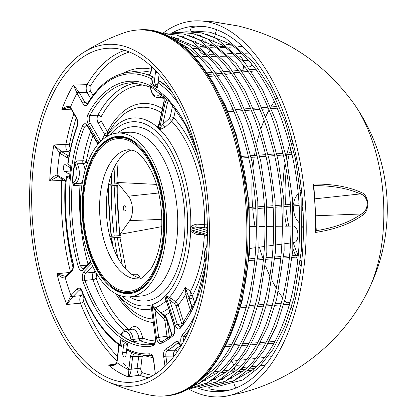 <?xml version="1.0" encoding="UTF-8"?>
<svg xmlns="http://www.w3.org/2000/svg" width="417" height="417" viewBox="0 0 417 417"><rect width="100%" height="100%" fill="white"/><g stroke="black" fill="none" stroke-linecap="round" stroke-linejoin="round"><path stroke-width="0.63" d="M183.371 323.415A1.642 0.589 -17.7 0 1 181.786 323.879L182.229 324.926M183.829 322.784L178.127 304.921A1.642 0.589 -17.7 0 1 176.005 305.765L181.786 323.879L177.392 324.452L169.615 300.078L174.379 303.555L176.005 305.765M194.697 303.284L192.472 295.465L190.501 291.332L185.211 287.396L185.914 293.87A105.235 54.83 -94.2 0 1 178.127 304.921L175.739 301.731L170.975 298.254L169.615 300.078L168.661 299.057L169.432 297.331L165.773 295.538L168.661 299.057M170.975 298.254L169.432 297.331A96.056 50.045 85.8 0 0 190.658 231.357L195.938 234.234L204.366 234.823M110.046 134.931A92.339 48.111 -94.2 0 1 178.752 168.692A92.339 48.111 -94.2 0 1 165.773 295.538L175.27 325.296A1.642 0.589 -17.7 0 1 177.392 324.452L180.113 327.319L180.597 326.959A1.642 1.235 -140.2 0 0 180.457 328.111A132.945 69.264 -94.2 0 0 205.112 269.283M207.306 224.909L196.245 224.065L190.814 226.228L190.402 229.731L190.658 231.357L192.138 230.653L191.872 229.975L192.232 227.447L195.557 226.963L203.991 227.546L207.369 228.313M159.231 123.422L157.417 127.206L158.934 129.025L159.961 129.562A2.627 1.569 94.6 0 0 160.316 127.435L159.831 127.446L158.867 126.554L158.741 125.767L164.006 101.091A1.642 0.683 12.1 0 0 164.215 101.534L164.157 96.27M192.268 308.57L189.104 298.661A1.642 0.589 162.3 0 0 186.983 299.505L190.798 311.463M204.361 234.907A106.116 55.289 85.8 0 1 190.501 291.332L189.48 298.942L187.514 293.787L185.914 293.87L186.983 299.505M187.514 293.787L185.211 287.396A101.519 52.891 85.8 0 1 175.739 301.731L174.379 303.555M168.452 308.481A101.519 52.891 85.8 0 1 160.78 312.755L165.763 316.988M160.78 312.755L156.646 308.877A1.642 0.485 -46.8 0 0 155.004 310.337L163.667 318.473A1.642 0.49 133.2 0 1 165.309 317.009L163.652 315.45M156.646 308.877L155.275 307.756L154.233 309.159L155.004 310.337L158.663 337.353C159.252 340.606 160.409 342.049 162.13 341.674M163.667 318.473L164.908 320.928L167.144 320.569L165.309 317.009A106.116 55.289 85.8 0 0 165.575 316.904L165.731 316.936M174.4 326.188L164.903 296.43A92.339 48.111 -94.2 0 1 151.965 304.728L156.432 337.713C157.266 341.976 158.814 343.858 161.071 343.368A132.945 69.264 -94.2 0 0 173.123 335.638C175.01 333.449 175.437 330.3 174.4 326.188A1.642 0.589 162.3 0 0 174.233 326.589L164.903 296.43L165.93 300.923A96.056 50.045 85.8 0 1 155.275 307.756L151.965 304.728L154.233 309.159M164.908 320.928L166.982 336.232L169.219 335.873L167.144 320.569A109.833 57.223 -94.2 0 0 167.233 320.532M161.103 313.266L164.142 315.064M171.788 335.675L171.21 332.078L167.269 319.724L165.101 315.221L160.946 313.089M171.21 332.078A1.642 0.589 162.3 0 0 171.043 332.474A1.642 0.589 162.3 0 0 171.059 332.511M167.269 319.724A1.642 0.589 162.3 0 0 167.102 320.126L171.043 332.474L171.549 335.862M169.735 312.495A105.235 54.83 -94.2 0 1 165.101 315.221A1.642 1.084 143.4 0 0 165.184 316.102A1.642 1.084 143.4 0 0 165.189 316.107L164.017 314.965M128.723 329.477A128.207 66.798 85.8 0 1 96.134 278.118L96.499 274.443A2.627 2.038 44.3 0 0 93.517 272.27C92.22 274.094 92.016 276.539 92.908 279.604A130.829 68.164 -94.2 0 0 124.24 330.353M154.306 343.759A130.829 68.164 -94.2 0 1 140.289 340.725L134.29 341.565L131.225 340.991A131.282 68.398 85.8 0 1 121.238 334.976L121.728 334.252A10.18 5.306 85.8 0 1 126.95 331.88A10.18 5.306 85.8 0 1 130.964 339.819L133.19 339.438A11.827 6.161 -94.2 0 0 126.356 329.649L132.225 329.221A11.827 6.161 85.8 0 1 139.017 338.693A2.627 1.387 -98 0 0 140.289 340.725A2.627 2.168 112.3 0 0 142.567 338.015A14.454 7.532 -94.2 0 0 130.146 329.373M151.282 309.195A2.627 1.517 -36.3 0 0 150.876 309.07L151.345 309.659M91.599 263.768L83.895 271.67C82.092 274.094 81.774 277.305 82.936 281.313A132.945 69.264 -94.2 0 0 152.638 345.954C154.848 345.057 155.781 342.414 155.432 338.015L150.964 305.036L150.876 309.07A96.056 50.045 85.8 0 1 117.938 294.798M121.728 334.252A1.642 1.042 -154.1 0 1 121.644 333.433A1.642 1.042 -154.1 0 1 121.649 333.428L120.909 333.506L121.462 333.725M121.238 334.976L120.909 333.506M153.691 344.249A131.308 68.414 85.8 0 1 152.163 344.489A131.308 68.414 85.8 0 1 84.953 280.38C84.067 277.331 84.338 274.881 85.761 273.031L92.616 265.999M83.895 271.67A1.642 1.272 44.3 0 0 85.761 273.031L93.517 272.27L95.003 270.748M90.578 131.517A130.829 68.164 -94.2 0 0 82.863 160.774A2.627 1.282 -91.3 0 0 83.139 163.61A2.627 1.454 151.9 0 0 86.293 161.671A128.207 66.798 85.8 0 1 92.928 135.603M82.472 182.015A11.827 6.161 85.8 0 1 80.846 183.172A2.627 1.241 -94.8 0 0 80.001 185.174A2.627 0.563 -176.5 0 1 81.946 185.242M98.235 144.058L87.685 125.725C85.735 122.958 83.989 123.057 82.451 126.028A132.945 69.264 -94.2 0 0 78.214 266.52C79.564 270.352 81.273 271.488 83.337 269.919A1.642 1.272 -135.7 0 1 83.562 268.668L90.609 261.438M83.202 268.918L80.293 265.775A131.308 68.414 85.8 0 1 84.474 127.013L86.418 125.246L87.664 126.445M82.212 183.553A2.627 2.215 -111.4 0 0 80.846 183.172L74.81 183.657A1.642 1.392 -108.5 0 1 73.183 182.146L72.589 182.531A131.282 68.398 85.8 0 1 74.758 164.048L76.639 160.92L82.863 160.774A2.627 0.98 -170 0 1 86.293 161.671A14.454 7.532 -94.2 0 1 87.262 163.834M87.997 264.117A130.829 68.164 -94.2 0 1 80.001 185.174L73.736 185.69L74.81 183.657A11.827 6.161 -94.2 0 0 79.209 175.682A11.827 6.161 -94.2 0 0 77.14 163.808L83.139 163.61A11.827 6.161 85.8 0 1 85.11 170.501M74.758 164.048L75.185 165.049A1.642 0.938 150.7 0 1 77.14 163.808L76.639 160.92M73.736 185.69L72.589 182.531M136.969 82.874A130.829 68.164 -94.2 0 0 97.859 115.201C96.801 117.683 96.853 120.237 98.021 122.853A2.627 1.522 150.1 0 0 101.128 120.836L100.987 117.015A128.207 66.798 85.8 0 1 146.82 85.23M196.386 149.442A132.945 69.264 -94.2 0 0 87.966 114.3C86.585 117.563 86.71 120.909 88.336 124.334A1.642 0.954 -29.9 0 1 90.28 123.078L98.021 122.853L104.365 133.883A2.627 1.522 150.1 0 0 107.477 131.866L101.128 120.836M104.365 133.883L104.469 135.244A2.627 2.043 -150 0 0 107.331 135.066M107.852 134.159L107.477 131.866A109.833 57.223 -94.2 0 1 162.38 108.707M106.439 136.823A96.056 50.045 85.8 0 1 157.417 127.206A2.627 1.819 176.4 0 0 158.726 125.96M157.986 128.144A2.627 1.97 132.2 0 0 158.867 126.554L164.215 101.534M158.934 129.025A2.627 1.944 133.5 0 0 159.831 127.446L165.179 102.431A1.642 0.683 12.1 0 0 167.379 103.072L168.572 100.633M192.232 227.447A2.627 0.631 -147.8 0 0 190.814 226.228A96.056 50.045 85.8 0 0 159.961 129.562L165.288 127.07L162.823 124.391L160.316 127.435M165.288 127.07L171.674 121.238L169.208 118.553L162.823 124.391L167.379 103.072L170.725 103.009M203.991 227.546A2.627 0.589 -86.1 0 0 204.674 224.638A106.116 55.289 85.8 0 0 171.674 121.238L173.738 117.881A2.627 1.095 12.1 0 0 170.214 116.854L169.208 118.553M207.343 226.759A2.627 2.2 -73.4 0 1 205.617 227.791M196.245 224.065A2.627 0.589 -86.1 0 1 195.557 226.963L207.385 230.502M190.46 227.818A2.627 0.412 -178.6 0 1 191.929 228.036L207.39 232.519M190.402 229.731A2.627 0.459 -178 0 1 191.872 229.975L206.613 234.385A1.642 1.376 106.6 0 0 207.369 235.787M195.938 234.234A2.627 0.589 93.9 0 0 195.714 232.321M194.4 231.925L192.138 230.653M192.878 297.587A2.627 0.938 -17.7 0 1 189.48 298.942L192.44 308.215M204.81 258.931A109.833 57.223 -94.2 0 1 192.472 295.465L189.902 295.617M207.39 231.008A1.642 1.376 106.6 0 0 206.67 232.441M65.917 180.895L64.562 179.482A1.642 1.314 121.1 0 0 65.109 180.785A1.642 1.314 121.1 0 0 65.125 180.796M64.562 179.482L57.635 175.312A1.642 1.314 121.1 0 0 58.182 176.615L58.01 176.532A1.642 1.371 107.8 0 0 58.031 176.537M57.635 175.312L57.113 175.072A1.642 1.371 107.8 0 0 58.01 176.532L57.963 176.516M69.024 156.161L61.377 151.538L53.929 144.96L59.688 153.112A161.118 83.947 -94.2 0 0 57.113 175.072C54.684 175.411 52.214 177.392 49.701 181.009L57.88 176.516M77.036 125.965A1.642 0.912 19.9 0 0 77.025 125.997A1.642 0.912 19.9 0 0 77.025 126.002C72.834 137.568 69.743 150.24 67.742 164.017L70.801 166.018L69.342 178.486L66.511 176.782L67.34 176.146L69.467 177.428M70.525 168.4A3.503 1.824 -94.2 0 0 69.613 167.285L65.568 164.851A3.503 1.824 -94.2 0 0 64.948 164.679A3.503 1.824 -94.2 0 0 63.342 167.676A3.503 1.824 -94.2 0 0 64.791 171.496L68.831 173.931A3.503 1.824 -94.2 0 0 69.498 174.103A3.503 1.824 -94.2 0 0 69.868 173.988M134.29 341.565L133.19 339.438L139.017 338.693A2.627 0.36 171 0 0 142.567 338.015A128.207 66.798 85.8 0 0 155.239 340.944M69.055 155.963L68.701 156A1.642 1.314 121.1 0 0 67.116 157.657L68.706 157.939M70.468 148.916L70.364 148.853A2.627 2.106 -58.9 0 1 67.835 151.512L61.773 151.83A1.642 1.314 121.1 0 0 60.194 153.487L67.116 157.657M61.377 151.538A1.642 1.23 132 0 0 59.688 153.112L60.194 153.487M177.381 351.495L175.651 348.982L174.911 350.171L175.677 349.983L176.292 350.405L177.168 351.802M174.911 350.171L175.39 350.165A142.458 74.221 85.8 0 1 175.302 350.212C173.91 351.218 173.31 353.178 173.519 356.092L173.597 356.686M175.771 350.014L175.39 350.165A2.627 2.184 -118.7 0 1 176.198 350.311M116.786 362.206A1.642 0.667 11.6 0 0 116.776 362.237C115.837 364.083 114.425 365.047 112.548 365.136L108.43 365.037A166.367 86.679 -94.2 0 0 127.91 376.77C129.484 375.889 130.547 373.632 131.1 369.999A1.642 0.287 -177.9 0 1 128.853 369.822C128.66 373.502 128.342 375.816 127.91 376.77L139.617 375.237A165.653 86.309 -94.2 0 0 148.556 377.755M131.1 369.999L131.167 369.253A1.642 0.485 -173.3 0 1 128.926 368.852L128.853 369.822A161.118 83.947 85.8 0 1 116.984 362.675L118.636 348.93L118.371 344.478M139.017 354.471L137.078 368.482L131.167 369.253L132.669 356.436A1.642 0.485 -173.3 0 1 130.427 356.035L128.926 368.852M153.065 375.368A163.026 84.938 85.8 0 1 141.874 372.517A2.627 2.179 -69.2 0 1 139.617 375.237C137.824 374.158 136.979 371.907 137.078 368.482A2.627 0.777 -173.3 0 1 140.659 369.134L142.082 357.004A2.627 0.777 -173.3 0 0 138.501 356.358L132.669 356.436L134.144 353.1M115.415 364.119L108.43 365.037C112.491 366.267 115.342 365.48 116.984 362.675A1.642 0.667 11.6 0 1 116.776 362.243L116.906 361.456M118.412 348.607A1.642 0.485 6.7 0 0 118.407 348.638A1.642 0.485 6.7 0 0 118.636 348.93M118.027 344.218L118.407 348.638L116.901 361.456A1.642 0.485 6.7 0 0 117.135 361.748M151.48 66.527L150.944 71.13A1.642 0.485 6.7 0 0 151.178 71.422L151.725 66.751M150.949 71.13C149.854 74.304 149.349 75.409 149.422 74.44L148.718 74.362L149.625 75.404L151.178 71.422M164.017 101.05A1.642 0.683 12.1 0 0 164.011 101.086L163.745 95.733M160.378 92.491L159.857 93.246A1.642 1.048 26.2 0 0 161.911 94.325L161.921 94.325M159.857 93.246A10.18 5.306 85.8 0 1 154.639 95.571A10.18 5.306 85.8 0 1 150.641 87.643L150.412 87.773C151.689 94.232 154.233 97.51 158.043 97.604A11.827 6.161 -94.2 0 0 161.911 94.325M87.685 125.725A1.642 0.954 150.1 0 0 87.659 126.445A1.642 0.954 150.1 0 0 87.659 126.45L97.974 144.365M171.408 91.036A142.004 73.986 -94.2 0 0 159.956 81.133L158.09 82.832L157.48 88.065L150.74 84.005L151.355 78.771L153.216 77.072A142.004 73.986 -94.2 0 0 149.625 75.404M122.322 340.569L121.649 346.324L120.649 346.136L120.153 344.869L120.768 339.636L127.508 343.691L126.893 348.925L127.508 350.27C134.404 353.793 141.363 355.524 148.395 355.456A141.978 73.971 -94.2 0 0 151.1 355.331L151.199 355.326C151.616 354.82 152.367 356.29 153.446 359.725L153.675 359.605C153.008 355.883 151.663 353.944 149.656 353.793A140.341 73.121 85.8 0 1 126.893 348.925M155.202 338.135L155.207 338.145C155.906 342.268 153.279 345.349 153.743 344.239L152.163 344.489M156.432 337.713L166.982 336.232L167.686 338.614M173.123 335.638A1.642 1.308 -130.9 0 1 173.446 334.298C174.827 332.537 175.093 329.967 174.238 326.589A1.642 0.589 162.3 0 0 174.243 326.62M182.318 343.603A1.642 0.589 162.3 0 0 181.301 344.197L181.541 344.942M183.12 342.185L184.053 336.425A1.642 1.241 -139.6 0 1 182.224 335.101C180.624 337.426 180.316 340.454 181.301 344.197M166.998 364.27L165.903 356.181L163.672 356.54L164.991 366.256M174.092 356.045A2.627 0.266 -7.7 0 1 173.519 356.092L165.903 356.181C165.596 353.272 166.122 351.312 167.493 350.301A1.642 1.366 -118.6 0 1 165.857 348.821C164.048 350.144 163.318 352.714 163.672 356.54M176.349 350.462A2.627 2.184 61.4 0 0 175.302 350.212L167.493 350.301A141.978 73.971 -94.2 0 0 177.34 343.306L178.429 342.857C178.122 341.992 178.742 342.868 180.269 345.484A1.642 0.589 -17.7 0 1 180.431 345.088C179.133 341.674 177.517 340.611 175.588 341.909A140.341 73.121 85.8 0 1 165.857 348.821M175.651 348.982A142.348 74.163 -94.2 0 0 180.342 345.729M153.446 359.725L155.275 373.231L153.675 359.605M71.328 295.038A1.642 1.272 44.3 0 0 73.189 296.398L79.235 290.201A1.642 1.272 -135.7 0 1 77.369 288.84L70.932 295.517A1.642 1.183 35.1 0 0 72.881 296.763L73.189 296.398L80.945 295.637C79.616 297.54 79.439 300.047 80.403 303.159A165.653 86.309 -94.2 0 0 116.984 360.736M81.091 290.112L79.235 290.201L80.382 289.633M65.787 276.408A1.642 1.34 55.3 0 0 65.771 276.419A1.642 1.34 55.3 0 0 65.766 276.424A1.642 1.34 55.3 0 0 65.302 277.873A161.223 83.999 -94.2 0 0 70.932 295.517L66.736 304.499L72.881 296.763M66.511 176.782L66.282 176.495C63.749 205.753 65.949 234.604 72.871 263.059A1.642 0.438 -13.9 0 1 73.069 262.762A140.341 73.121 85.8 0 1 66.511 176.782M72.005 270.054A1.642 1.272 44.3 0 0 71.995 270.06A1.642 1.272 44.3 0 0 71.776 271.311C73.376 269.304 73.809 266.453 73.069 262.762M72.881 263.08A1.642 0.438 -13.9 0 1 72.871 263.059C73.382 266.322 73.09 268.657 71.995 270.06L65.954 276.262A1.642 1.272 44.3 0 0 65.73 277.508L71.776 271.311M65.693 276.476L56.915 273.724C60.079 276.836 62.873 278.217 65.302 277.873L65.73 277.508M70.843 107.836A1.642 0.954 150.1 0 0 70.817 108.556A1.642 0.954 150.1 0 0 70.822 108.561L76.384 118.225A1.642 0.954 -29.9 0 1 76.384 118.225A1.642 0.954 -29.9 0 1 76.41 117.505L70.447 107.221A1.642 1.084 143.5 0 0 70.525 108.102A1.642 1.084 143.5 0 0 70.546 108.128M76.41 118.261A1.642 0.954 -29.9 0 1 76.389 118.23C78.354 123.057 77.333 123.604 77.025 125.997M124.719 50.311A165.653 86.309 -94.2 0 0 86.986 84.661C85.85 87.143 85.876 89.738 87.07 92.454L79.329 92.673A1.642 0.954 150.1 0 0 77.385 93.934L82.952 103.604A1.642 0.954 -29.9 0 1 84.896 102.342L79.048 92.141A1.642 0.808 155.7 0 0 77.03 93.231A161.223 83.999 -94.2 0 0 70.447 107.221C68.065 105.845 65.203 106.59 61.867 109.452L68.32 107.388C70.051 107.638 70.786 107.878 70.525 108.102L70.822 108.561M100.778 141.321L90.28 123.078C88.993 120.466 88.873 117.917 89.926 115.431A131.308 68.414 85.8 0 1 133.101 82.702L151.606 87.377L169.484 101.618L185.273 124.464L197.653 154.165M87.768 103.181L87.033 103.88L84.896 102.342L88.55 101.91M79.048 92.141L73.345 85.052L77.385 93.934M153.216 77.072L152.419 83.885L150.74 84.005M83.572 52.443C96.311 44.358 109.807 37.822 124.047 32.818A183.449 95.576 85.8 0 1 137.24 30.05A183.449 95.576 85.8 0 1 231.513 129.974A183.449 95.576 85.8 0 1 163.886 395.983A183.449 95.576 85.8 0 1 150.428 395.154C135.614 392.272 121.316 387.753 107.534 381.602A171.356 89.28 85.8 0 1 43.936 292.849A171.356 89.28 85.8 0 1 83.567 52.443A171.356 89.28 85.8 0 1 195.161 137.704A171.356 89.28 85.8 0 1 195.411 321.147A171.356 89.28 85.8 0 1 107.534 381.602M45.677 291.061A167.415 87.226 85.8 0 1 110.182 48.184A167.415 87.226 85.8 0 1 193.425 139.487A167.415 87.226 85.8 0 1 134.482 381.962A167.415 87.226 85.8 0 1 45.677 291.061M90.656 98.683L87.07 92.454A2.627 1.522 150.1 0 0 90.176 90.437L90.077 86.543A163.026 84.938 85.8 0 1 129.52 52.016M117.511 356.264A163.026 84.938 85.8 0 1 83.598 301.58L83.932 297.811A2.627 2.038 44.3 0 0 80.945 295.637L82.832 293.709M123.583 345.203A3.284 1.71 -94.2 0 1 125.048 342.941A3.284 1.71 -94.2 0 1 126.95 347.231L126.075 354.716A3.284 1.71 85.8 0 1 124.647 356.973A3.284 1.71 85.8 0 1 122.707 352.688L123.583 345.203L126.794 344.995M87.231 252.165A82.118 42.784 85.8 0 1 117.5 133.091A82.118 42.784 85.8 0 1 159.701 177.819A82.118 42.784 85.8 0 1 129.426 296.888A82.118 42.784 85.8 0 1 87.231 252.165M293.646 226.113A8.21 4.279 85.8 0 1 297.269 230.549A8.21 4.279 85.8 0 1 297.947 235.553A8.21 4.279 85.8 0 1 294.376 242.439L293.292 242.585M152.419 83.885L157.605 87.007M155.963 70.968A3.503 1.824 -94.2 0 0 155.416 72.673L154.54 80.158A3.503 1.824 -94.2 0 0 156.61 84.729A3.503 1.824 -94.2 0 0 158.132 82.321L159.007 74.836A3.503 1.824 -94.2 0 0 159.049 74.356M131.616 274.261L136.265 274.209A8.21 4.279 85.8 0 1 140.107 277.998M238.925 56.05L238.925 56.05A8.21 4.279 85.8 0 1 240.943 56.947A8.21 4.279 85.8 0 1 243.033 60.606M243.684 65.511A8.21 4.279 85.8 0 1 242.626 70.238M231.591 361.648A8.21 4.279 85.8 0 1 233.635 364.828M234.375 367.898A8.21 4.279 85.8 0 1 234.505 370.035M129.75 293.568A78.834 41.075 85.8 0 1 110.448 285.765M100.33 146.847A78.834 41.075 85.8 0 1 118.303 136.333M88.68 250.68A78.834 41.075 85.8 0 1 117.74 136.364A78.834 41.075 85.8 0 1 158.252 179.305A78.834 41.075 85.8 0 1 129.192 293.615A78.834 41.075 85.8 0 1 88.68 250.68M242.532 367.799A3.284 1.71 85.8 0 1 242.538 369.452M241.886 371.146A3.284 1.71 85.8 0 1 241.109 371.594L238.451 371.787M236.705 365.328L240.63 365.042A3.284 1.71 85.8 0 1 241.323 365.261M242.704 369.436A2.679 1.397 -94.2 0 0 242.704 367.622M251.769 64.155A3.284 1.71 85.8 0 1 251.284 65.985A3.284 1.71 85.8 0 1 250.294 66.746L248.105 66.902M251.284 65.985L251.571 65.485A2.679 1.397 -94.2 0 0 251.931 64.354M117.813 137.349A77.849 40.558 85.8 0 1 127.571 138.866A77.849 40.558 85.8 0 1 164.303 221.344A77.849 40.558 85.8 0 1 129.119 292.63A77.849 40.558 85.8 0 1 119.361 291.113A77.849 40.558 85.8 0 1 82.629 208.636A77.849 40.558 85.8 0 1 117.813 137.349L118.928 137.266A77.849 40.558 85.8 0 1 128.691 138.788A77.849 40.558 85.8 0 1 137.605 144.136M147.717 283.049A77.849 40.558 85.8 0 1 130.234 292.552L129.119 292.63M141.009 278.155A64.708 33.714 85.8 0 1 136.828 277.044A64.708 33.714 85.8 0 1 106.392 212.237A64.708 33.714 85.8 0 1 131.673 149.953M315.695 232.415C334.976 229.433 350.541 223.752 362.389 215.375C365.683 213.64 367.554 209.584 367.997 203.204C366.887 197.006 364.614 193.415 361.179 192.43C348.591 186.717 332.578 183.918 313.141 184.033A186.988 97.422 85.8 0 1 315.242 208.224A186.988 97.422 85.8 0 1 315.695 232.415L316.294 230.95L313.892 185.357L313.141 184.033M188.416 388.889A188.416 98.167 -94.2 0 0 226.301 396.145A188.416 98.167 -94.2 0 0 305.713 208.974A188.416 98.167 -94.2 0 0 198.972 20.85A188.416 98.167 -94.2 0 0 162.541 33.516M108.514 186.024A188.416 98.167 -94.2 0 0 108.988 208.792A188.416 98.167 -94.2 0 0 111.49 236.236M111.704 237.867A188.416 98.167 -94.2 0 0 113.07 247.083M220.593 23.097L237.987 25.932C286.437 37.754 325.218 63.869 354.335 104.286A124.422 64.828 -94.2 0 1 383.52 200.848A124.422 64.828 -94.2 0 1 367.94 291.087C342.915 341.559 294.835 379.663 240.166 393.168L240.03 393.205A186.988 97.422 85.8 0 1 239.978 393.215L240.182 393.168M362.389 215.375A1.642 1.35 -125.5 0 0 361.414 213.973C349.936 222.094 334.903 227.661 316.321 230.674L316.258 230.684M361.179 192.43A1.642 1.376 114.7 0 1 360.361 193.926C363.707 194.692 366.037 197.543 367.351 202.48C367.116 208.505 365.136 212.336 361.414 213.973L316.149 215.761M198.951 20.85L212.936 21.767L237.977 25.932M123.265 208.391A2.627 1.371 85.8 0 1 124.443 205.774A2.627 1.371 85.8 0 1 126.002 208.297A2.627 1.371 85.8 0 1 124.829 211.018A2.627 1.371 85.8 0 1 123.265 208.391M205.331 40.83A2.627 1.371 85.8 0 1 204.236 42.263A2.627 1.371 85.8 0 1 202.672 39.641A2.627 1.371 85.8 0 1 202.667 39.568M203.579 37.097A2.627 1.371 85.8 0 1 203.856 37.019A2.627 1.371 85.8 0 1 204.851 37.676M301.699 206.17A2.627 1.371 85.8 0 1 302.627 208.552A2.627 1.371 85.8 0 1 301.955 210.939M223.163 378.318A2.627 1.371 85.8 0 1 222.037 379.934A2.627 1.371 85.8 0 1 221.031 379.262M301.34 189.042L300.376 190.407M298.072 193.681L296.195 196.344A14.871 7.751 -94.2 0 0 293.599 204.231M293.474 205.889A14.871 7.751 -94.2 0 0 297.483 220.765L299.677 223.476M302.32 226.744L303.44 228.13M209.318 387.304L208.891 388.696A182.438 95.05 -94.2 0 0 229.611 390.062M235.735 388.071L234 383.88M231.894 378.792L231.357 377.5M211.419 380.507L211.033 381.758M117.255 185.388A182.438 95.05 -94.2 0 0 120.044 234.307L129.692 220.609A14.871 7.751 -94.2 0 0 128.405 196.188L117.307 182.469A182.438 95.05 -94.2 0 0 117.281 183.741M203.131 26.391A182.438 95.05 -94.2 0 0 189.886 28.231L191.262 31.551M193.227 36.305L193.582 37.16M195.036 40.673L196.381 43.915M198.247 48.408A14.871 7.751 -94.2 0 0 204.961 54.481A14.871 7.751 -94.2 0 0 205.571 54.413M208.026 53.105A14.871 7.751 -94.2 0 0 210.059 50.196M211.023 47.606L211.122 47.293M211.643 45.609L211.94 44.635M212.748 42.028L213.405 39.902M214.187 37.363L214.552 36.19M215.328 33.678L216.574 29.633M172.252 32.865A183.141 95.42 85.8 0 1 199.347 26.12A183.141 95.42 85.8 0 1 302.961 208.969A183.141 95.42 85.8 0 1 225.915 390.875A183.141 95.42 85.8 0 1 198.117 388.128M117.808 257.696A183.141 95.42 85.8 0 1 114.466 237.669M114.248 236.038A183.141 95.42 85.8 0 1 111.292 185.826M111.318 184.173A183.141 95.42 85.8 0 1 111.683 173.555M117.307 182.469L156.406 184.382M161.78 226.655L120.044 234.307M110.208 237.977L120.602 237.221A0.824 0.427 -94.2 0 0 120.972 236.371A0.824 0.427 -94.2 0 0 120.487 235.584L109.796 236.361M108.269 186.045L117.584 185.367A0.824 0.427 -94.2 0 0 117.954 184.517A0.824 0.427 -94.2 0 0 117.464 183.73L108.608 184.371M176.74 38.343L178.137 38.239M178.909 39.599A0.824 0.427 -94.2 0 0 178.789 38.369M187.348 47.444L187.692 47.7C212.988 65.943 232.154 98.131 245.18 144.266C269.684 229.34 252.16 338.943 209.053 373.173L208.615 373.564M196.016 46.813L196.36 47.069C221.656 65.313 240.823 97.5 253.849 143.636C278.353 228.709 260.828 338.312 217.721 372.543L217.283 372.934L212.91 373.257M204.684 46.178L205.028 46.438C230.325 64.682 249.491 96.869 262.517 143.005C287.021 228.078 269.497 337.681 226.389 371.912L225.951 372.303M213.353 45.547L213.697 45.807C238.993 64.046 258.159 96.238 271.186 142.374C295.689 227.442 278.165 337.045 235.058 371.281L234.62 371.672L230.247 371.99M222.021 44.916L222.365 45.177C247.662 63.415 266.828 95.602 279.854 141.738C304.358 226.812 286.833 336.415 243.726 370.65L243.288 371.041L238.915 371.359M230.684 44.285L231.034 44.546C256.33 62.785 275.496 94.972 288.522 141.108C313.026 226.181 295.502 335.784 252.394 370.02L251.957 370.411L247.583 370.729M232.191 44.202A0.824 0.427 -94.2 0 0 232.014 44.682M212.889 72.422L212.675 72.798M221.557 71.792L221.344 72.167M230.226 71.161L230.012 71.536M238.894 70.53L238.68 70.906M247.562 69.9L247.349 70.275M256.231 69.269L256.017 69.644M253.312 369.78A0.824 0.427 -94.2 0 0 253.552 370.207M169.594 337.327L169.219 335.873M96.134 278.118A2.627 1.069 -19.9 0 1 92.908 279.604L84.953 280.38A1.642 0.667 -19.9 0 0 82.936 281.313M96.499 274.443L96.874 274.058M83.337 269.919L90.906 262.152M87.028 265.113L80.293 265.775A1.642 0.506 -15.6 0 0 78.214 266.52M82.451 126.028A1.642 0.97 22.2 0 0 84.474 127.013L87.93 126.914M87.966 114.3A1.642 1.084 28.4 0 0 89.926 115.431L97.859 115.201A2.627 1.736 -151.6 0 1 100.987 117.015M161.838 97.328A14.454 7.532 -94.2 0 0 164.22 99.22M164.074 97.161A11.827 6.161 85.8 0 1 163.917 97.177L158.043 97.604M104.469 135.244L101.18 140.936M202.725 177.762A109.833 57.223 -94.2 0 0 173.738 117.881L175.614 109.103M172.68 105.329L170.214 116.854M206.796 245.457A109.833 57.223 -94.2 0 0 207.28 240.343M106.252 136.938L109.238 131.751A106.116 55.289 85.8 0 1 161.494 112.84M167.045 99.043L165.179 102.431M73.825 113.784A165.653 86.309 -94.2 0 0 65.928 144.334L53.929 144.96A166.367 86.679 -94.2 0 0 49.701 181.009L61.695 180.389A165.653 86.309 -94.2 0 0 70.41 271.691M130.964 339.819L131.225 340.991M70.364 148.853L69.347 145.267A2.627 1.011 10.6 0 0 65.928 144.334C65.542 147.649 66.178 150.042 67.835 151.512L69.691 152.632M131.975 352.052L130.427 356.035M149.781 74.221L148.718 74.362M207.379 234.771L206.613 234.385M205.977 261.542A10.18 5.306 85.8 0 1 207.072 246.16M150.641 87.643L150.375 86.465M75.185 165.049A10.18 5.306 85.8 0 1 76.968 175.276A10.18 5.306 85.8 0 1 73.183 182.146M158.09 82.832A140.341 73.121 85.8 0 1 179.102 104.485M82.952 103.604C84.609 106.09 86.215 106.267 87.768 104.135A140.341 73.121 85.8 0 1 151.355 78.771M67.976 164.314A140.341 73.121 85.8 0 1 77.166 126.664C78.115 123.484 77.864 120.43 76.41 117.505M120.153 344.869A140.341 73.121 85.8 0 1 82.133 291.17C80.736 288.157 79.152 287.381 77.369 288.84M155.598 374.039L155.505 373.111M180.785 346.204L180.431 345.088M194.525 316.274A140.341 73.121 85.8 0 1 182.224 335.101M121.785 296.148A92.339 48.111 -94.2 0 0 150.964 305.036L155.432 338.015M88.336 124.334L99.11 143.057M175.27 325.296C176.73 328.992 178.46 329.93 180.457 328.111M129.578 296.878A87.372 45.521 -94.2 0 0 176.844 270.388A87.372 45.521 -94.2 0 0 177.678 174.296A87.372 45.521 -94.2 0 0 117.651 133.08M152.638 345.954A1.642 1.402 -100.3 0 1 153.743 344.239M172.211 92.313A141.978 73.971 -94.2 0 0 159.602 81.179M161.071 343.368A1.642 1.381 -113.5 0 1 161.817 341.758L161.728 341.784M161.817 341.758L173.446 334.293A1.642 1.308 -130.9 0 1 173.462 334.283M186.175 336.389L184.053 336.425A141.978 73.971 -94.2 0 0 189.469 329.31M179.081 343.274L177.34 343.306A1.642 1.303 -131.6 0 1 175.588 341.909M151.241 355.331L151.1 355.331A1.642 1.402 -94.7 0 1 149.656 353.793M120.649 346.136C105.068 335.039 92.188 316.884 82.008 291.681L82.008 291.681A1.642 0.73 -21.8 0 1 82.133 291.17M69.644 272.473L56.915 273.724A166.472 86.736 -94.2 0 0 61.429 289.518A166.472 86.736 -94.2 0 0 66.736 304.499L80.403 303.159A2.627 1.147 -21.4 0 0 83.598 301.58M77.025 126.002A1.642 0.912 19.9 0 0 77.166 126.664M87.768 104.135A1.642 1.131 -148.8 0 1 87.763 103.187A1.642 1.131 -148.8 0 1 87.763 103.181C98.881 85.026 112.22 74.763 127.784 72.391L135.483 71.354A142.458 74.221 85.8 0 1 150.73 72.303M152.862 77.119A141.978 73.971 -94.2 0 0 127.784 72.391M138.491 29.961A183.449 95.576 85.8 0 1 247.135 205.988A183.449 95.576 85.8 0 1 165.132 395.889C215.396 393.94 253.192 311.885 249.116 219.54C247.052 117.406 193.811 23.503 138.491 29.961L137.24 30.05M90.077 86.543A2.627 1.798 -149.3 0 0 86.986 84.661L73.345 85.052A166.472 86.736 -94.2 0 0 61.867 109.452L71.187 109.191M93.022 95.378L90.176 90.437M151.178 69.149A145.08 75.586 -94.2 0 0 122.968 73.345M64.911 180.665A2.627 0.526 3 0 0 61.695 180.389L61.914 178.862M73.032 267.631A163.026 84.938 85.8 0 1 65.182 180.832M83.932 297.811L84.38 297.352M69.347 145.267A163.026 84.938 85.8 0 1 76.217 117.933M115.796 293.761A109.833 57.223 -94.2 0 0 153.086 322.508M142.082 357.004L143.552 355.237A2.627 2.184 -70.2 0 1 143.552 355.237A145.08 75.586 -94.2 0 0 152.898 357.515M141.874 372.517L140.659 369.134M152.606 318.974A106.116 55.289 85.8 0 1 121.441 299.416L117.74 294.71M117.5 133.091L128.686 132.278A82.118 42.784 85.8 0 1 170.887 177.001A82.118 42.784 85.8 0 1 140.612 296.075L129.426 296.888M122.707 352.688L126.341 352.448M64.791 171.496L70.218 170.996M68.831 173.931L69.884 173.837M154.54 80.158L158.418 79.902M155.416 72.673L157.428 72.542M138.23 278.796A64.708 33.714 85.8 0 1 130.12 277.534A64.708 33.714 85.8 0 1 99.585 208.98A64.708 33.714 85.8 0 1 128.832 149.719L133.341 150.464C139.028 152.299 144.986 159.132 151.215 170.97C162.536 193.467 165.221 230.961 157.219 254.766C155.187 261.073 152.784 266.202 150.005 270.148C143.547 277.253 139.622 280.135 138.23 278.796M119.429 289.831A76.535 39.876 85.8 0 1 83.515 199.696A76.535 39.876 85.8 0 1 127.503 140.154A76.535 39.876 85.8 0 1 163.417 230.288A76.535 39.876 85.8 0 1 119.429 289.831M285.676 204.81A91.667 47.757 85.8 0 1 285.332 199.675A91.667 47.757 85.8 0 1 286.25 170.834M287.449 162.792A91.667 47.757 85.8 0 1 289.169 154.582M289.591 152.903A91.667 47.757 85.8 0 1 290.607 149.229M292.124 144.454A91.667 47.757 85.8 0 1 292.87 142.348M291.827 138.387A94.456 49.211 -94.2 0 0 291.056 140.399M289.513 144.85A94.456 49.211 -94.2 0 0 287.193 153.075M286.792 154.754A94.456 49.211 -94.2 0 0 286.276 157.079M284.993 163.938A94.456 49.211 -94.2 0 0 282.94 190.767M284.769 215.855A94.456 49.211 -94.2 0 0 286.557 226.144M292.948 248.709A94.456 49.211 -94.2 0 0 295.674 255.485M296.383 257.08A94.456 49.211 -94.2 0 0 297.92 260.338M300.089 264.519A94.456 49.211 -94.2 0 0 301.147 266.4M301.606 262.329A91.667 47.757 85.8 0 1 300.563 260.354M298.119 255.308A91.667 47.757 85.8 0 1 293.281 242.887M288.767 226.118A91.667 47.757 85.8 0 1 285.817 206.446M277.321 97.635A120.852 62.962 -94.2 0 0 276.163 99.084M274.381 101.493A120.852 62.962 -94.2 0 0 270.805 106.981M269.106 109.942A120.852 62.962 -94.2 0 0 265.697 116.739M264.175 120.205A120.852 62.962 -94.2 0 0 260.985 128.66M259.598 132.966A120.852 62.962 -94.2 0 0 256.674 144.016M255.459 149.818A120.852 62.962 -94.2 0 0 254.464 155.463M254.203 157.126A120.852 62.962 -94.2 0 0 253.01 166.529M252.191 177.074A120.852 62.962 -94.2 0 0 252.196 200.968A120.852 62.962 -94.2 0 0 252.613 207.218M252.749 208.854A120.852 62.962 -94.2 0 0 254.975 226.504M259.442 247.151A120.852 62.962 -94.2 0 0 262.663 257.888M263.205 259.499A120.852 62.962 -94.2 0 0 263.508 260.359M265.551 265.926A120.852 62.962 -94.2 0 0 270.044 276.429M272.04 280.49A120.852 62.962 -94.2 0 0 276.419 288.392M278.426 291.603A120.852 62.962 -94.2 0 0 282.789 297.837M284.832 300.443A120.852 62.962 -94.2 0 0 286.813 302.794M288.204 304.337A120.852 62.962 -94.2 0 0 289.231 305.432M291.342 307.553A120.852 62.962 -94.2 0 0 292.692 308.82M212.936 21.767A186.988 97.422 85.8 0 1 220.52 23.091M315.21 198.8L360.361 193.926C348.159 188.385 332.688 185.612 313.949 185.596L313.881 185.596M211.581 48.049L216.48 47.814M220.494 47.616L225.409 47.376M229.407 47.184L234.333 46.944M238.321 46.751L242.689 46.537M128.405 196.188L158.684 192.998M129.692 220.609L161.838 219.368M242.866 367.455L247.688 366.996M251.727 366.616L256.564 366.157M260.594 365.777L265.061 365.355M167.108 320.126L165.184 316.102M58.187 176.615L65.87 181.577M121.576 333.72L121.649 333.428M126.356 329.649C124.74 329.571 123.171 330.832 121.644 333.433M175.62 349.983L176.078 349.972M207.369 235.803L194.306 231.899M207.119 245.087L204.309 252.905L205.915 262.189M150.417 87.758L150.141 86.647M83.16 268.923L83.562 268.673M180.264 345.484L180.592 346.517M155.359 374.039L155.275 373.231M148.395 355.456L151.475 355.425M82.008 291.681C80.903 289.836 80.351 289.153 80.351 289.633M65.313 276.539L65.954 276.262M205.68 264.425L195.99 300.183L180.597 326.959M163.886 395.983L165.132 395.889M235.303 56.092L229.751 56.154M226.108 56.196L220.572 56.259M216.903 56.3L211.388 56.363M207.692 56.404L202.193 56.467M198.471 56.509L194.259 56.556M239.796 72.464L234.406 73.189M231.477 73.585L226.082 74.315M223.152 74.711L217.747 75.435M214.828 75.831L209.537 76.546M291.019 226.092L284.978 226.16M282.351 226.191L276.304 226.259M273.677 226.29L267.636 226.358M265.009 226.389L258.962 226.457M256.335 226.488L250.289 226.556M290.644 242.944L284.597 243.757M281.949 244.117L275.903 244.93M273.255 245.29L267.208 246.103M264.56 246.463L258.514 247.276M255.861 247.635L249.814 248.449M228.829 360.908L223.934 360.966M220.588 361.002L216.772 361.044M225.832 377.958L222.245 378.443M215.954 379.293L212.587 379.746M205.982 380.638L202.881 381.055M248.49 60.288L243.095 60.684M244.967 67.132L243.533 67.236M226.275 396.15L239.978 393.215M204.961 54.481L205.617 54.46M209.339 54.34L214.661 54.174M218.362 54.054L223.705 53.887M227.385 53.767L232.738 53.6M236.403 53.48L241.771 53.308M245.42 53.194L249.095 53.079M231.941 361.2L237.242 360.596M240.911 360.179L246.228 359.574M249.877 359.157L255.204 358.547M258.837 358.135L264.18 357.525M267.797 357.108L271.425 356.697M354.335 104.286C374.138 132.955 385.047 164.689 387.065 199.472C388.623 231.67 382.248 262.204 367.94 291.087M176.667 38.343L176.151 38.38M200.895 35.44L199.675 35.528M192.227 36.071L191.007 36.159M183.558 36.701L182.338 36.79M174.89 37.332L173.67 37.421M206.222 34.168L230.575 44.233L226.03 44.562M221.917 44.864L217.361 45.192M188.885 35.435L213.238 45.495L208.693 45.823M204.58 46.125L200.024 46.454M171.549 36.696L195.901 46.756L191.356 47.09M177.751 41.955L187.233 47.387L184.966 47.554M232.498 45.74L228.01 46.068M224.033 46.355L219.342 46.699M215.365 46.985L210.674 47.329M206.696 47.616L202.005 47.96M198.028 48.247L193.337 48.591M189.36 48.878L186.701 49.076M255.741 69.285L250.158 69.686M247.072 69.915L241.49 70.322M238.404 70.546L232.822 70.953M229.736 71.177L224.153 71.583M221.067 71.807L215.485 72.214M212.399 72.438L207.082 72.824M256.877 70.848L251.274 71.255M248.209 71.479L242.605 71.886M239.54 72.11L233.937 72.516M230.872 72.74L225.269 73.147M222.204 73.371L216.6 73.778M213.535 74.002L208.135 74.393M276.617 106.559L270.722 106.987M267.949 107.19L262.053 107.617M259.28 107.821L253.385 108.248M250.612 108.451L244.716 108.879M241.943 109.082L236.048 109.509M233.275 109.713L227.38 110.14M277.295 108.154L271.389 108.587M268.626 108.785L262.72 109.218M259.958 109.416L254.052 109.848M251.289 110.046L245.384 110.479M242.621 110.677L236.715 111.11M233.953 111.308L228.047 111.74M291.436 152.768L285.421 153.206M282.768 153.399L276.752 153.837M274.099 154.029L268.084 154.467M265.431 154.66L259.416 155.098M256.763 155.291L250.747 155.729M248.094 155.927L242.079 156.365M291.806 154.389L285.786 154.827M283.138 155.02L277.117 155.458M274.469 155.65L268.449 156.088M265.801 156.281L259.781 156.719M257.133 156.912L251.112 157.35M248.464 157.543L242.444 157.98M298.916 203.845L292.87 204.288M290.248 204.476L284.201 204.919M281.579 205.107L275.533 205.55M272.911 205.737L266.864 206.18M264.242 206.368L258.196 206.811M255.574 206.999L249.528 207.442M299.02 205.482L292.974 205.925M290.352 206.118L284.305 206.556M281.683 206.749L275.637 207.186M273.02 207.379L266.969 207.817M264.352 208.01L258.3 208.448M255.684 208.641L249.632 209.079M298.421 255.287L292.406 255.725M289.752 255.918L283.737 256.356M281.084 256.549L275.069 256.987M272.416 257.18L266.4 257.617M263.747 257.81L257.732 258.248M255.079 258.441L249.064 258.879M298.264 256.945L292.254 257.383M289.596 257.576L283.586 258.014M280.928 258.206L274.918 258.644M272.259 258.837L266.249 259.275M263.591 259.468L257.581 259.906M254.923 260.099L248.913 260.536M290.044 302.56L284.154 302.987M281.376 303.19L275.486 303.618M272.708 303.821L266.817 304.248M264.039 304.452L258.149 304.879M255.371 305.082L249.481 305.51M246.702 305.713L240.812 306.141M289.57 304.238L283.69 304.665M280.902 304.869L275.022 305.296M272.233 305.499L266.354 305.932M263.565 306.13L257.685 306.563M254.896 306.766L249.017 307.193M246.228 307.397L240.348 307.824M274.647 341.487L269.09 341.893M265.978 342.117L260.422 342.524M257.31 342.748L251.753 343.155M248.641 343.379L243.085 343.785M239.973 344.015L234.417 344.416M231.305 344.645L226.061 345.026M273.688 343.207L268.157 343.608M265.019 343.837L259.489 344.239M256.351 344.468L250.82 344.869M247.682 345.099L242.152 345.5M239.014 345.729L233.484 346.131M230.346 346.36L225.201 346.736M253.63 368.644L249.449 368.946M245.311 369.248L240.781 369.577M236.642 369.879L232.113 370.207M227.974 370.51L223.444 370.843M219.306 371.14L214.776 371.474M210.637 371.771L208.411 371.933M205.539 383.812L225.925 372.308L221.578 372.621M208.609 373.569L206.832 373.695M224.737 381.93L223.992 381.988M216.069 382.561L215.323 382.618M207.4 383.192L206.655 383.249M198.732 383.822L197.986 383.88M212.123 80.695L225.66 106.179L236.58 135.64L249.116 202.021L249.491 253.52L242.011 301.559L230.643 335.023M112.277 244.842L111.235 237.904M111.016 236.272L108.071 187.077M182.271 32.234L186.112 31.765L201.369 32.849L216.532 38.552L244.982 62.936L262.366 89.41L276.513 122.045L286.719 159.164L292.458 198.867L292.833 250.367L285.353 298.405L276.372 326.25L264.54 349.78L250.257 368.138L234.026 380.627L208.125 387.299M197.554 34.799L221.907 44.864M243.262 371.047L222.876 382.545M198.591 383.562L199.144 383.676M166.06 35.236L188.964 45.385L210.309 65.459L227.692 91.938L241.839 124.568L252.045 161.687L257.784 201.39L258.159 252.89L250.68 300.928L241.698 328.773L229.866 352.308L215.584 370.661L199.352 383.15L191.643 386.679M130.125 370.004L127.18 367.148M125.684 365.61L123.349 363.092M208.589 373.569L202.24 378.334M173.602 32.865L177.444 32.396L192.701 33.485L207.864 39.182L236.314 63.566L253.698 90.041L267.844 122.676L278.05 159.794L283.789 199.498L284.165 250.998L276.685 299.036L267.704 326.881L255.871 350.416L241.589 368.769L225.357 381.258L199.456 387.93M234.594 371.677L214.208 383.176M130.401 328.992L130.589 329.341M161.984 33.537L176.782 35.08L191.45 40.944L218.977 64.828L236.361 91.307L250.508 123.938L260.714 161.056L266.453 200.759L266.828 252.259L259.348 300.297L250.367 328.143L238.534 351.677L224.252 370.03L208.02 382.519L187.864 388.946M217.257 372.939L196.871 384.443M164.934 33.496L168.776 33.026L184.033 34.116L199.196 39.813L227.646 64.197L245.029 90.677L259.176 123.307L269.382 160.425L275.121 200.129L275.496 251.628L268.016 299.667L259.035 327.512L247.203 351.046L232.921 369.399L216.689 381.889L190.788 388.561M180.217 36.065L204.57 46.125M126.033 269.403L119.903 237.273M119.684 235.641L116.755 185.424M116.786 183.777L118.126 160.78M122.249 264.811L117.281 237.461M117.057 235.834L114.122 185.617M114.154 183.97L115.045 165.872M190.939 31.603L194.781 31.134L210.038 32.218L225.201 37.916L253.651 62.305L271.034 88.779L285.181 121.415L295.387 158.533L301.126 198.237L301.501 249.736L294.021 297.769L285.04 325.62L273.208 349.149L258.926 367.507L242.694 379.996L216.793 386.668M199.675 383.484L199.118 383.28M251.931 370.416L231.544 381.915M202.109 381.539L203.376 381.93M207.259 382.931L207.812 383.046M178.351 38.234L177.996 38.4"/></g></svg>
